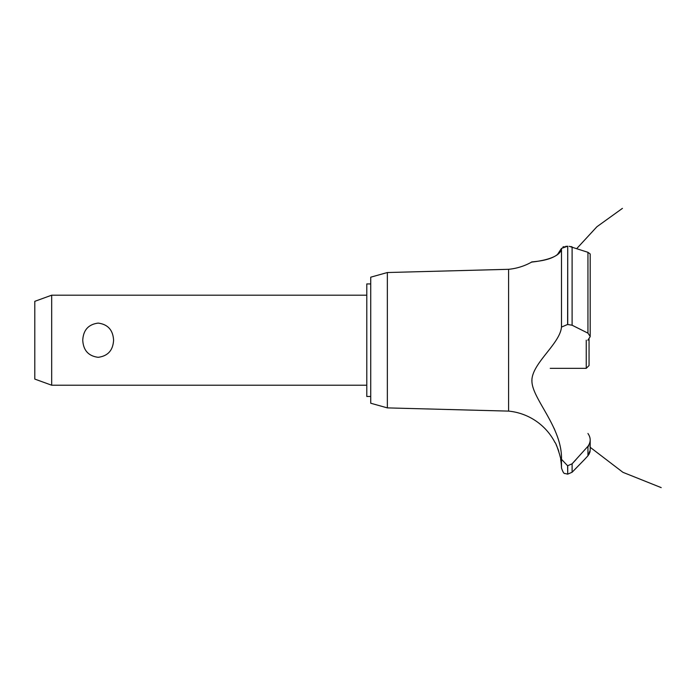 <?xml version="1.0" encoding="UTF-8"?>
<svg xmlns="http://www.w3.org/2000/svg" width="696" height="696" viewBox="0 0 696 696"><rect width="100%" height="100%" fill="white"/><g stroke="black" fill="none" stroke-linecap="round" stroke-linejoin="round"><path stroke-width="1.04" d="M370.724 396.476L366.792 396.476L366.792 283.933L370.724 283.933M51.678 295.191L51.678 385.219L34.8 379.076L34.8 301.333L51.678 295.191L366.792 295.191M82.754 340.205C83.311 330.069 88.453 324.371 98.171 323.101C107.889 324.371 113.022 330.069 113.579 340.205C113.022 350.34 107.889 356.048 98.171 357.309C88.453 356.048 83.311 350.34 82.754 340.205M387.359 272.527L387.359 407.891L370.724 403.228L370.724 277.182L387.359 272.527L508.585 269.308L508.585 411.11A58.508 58.508 0 0 1 555.034 442.613C555.878 442.169 561.533 459.665 560.663 459.499A58.508 58.508 0 0 1 561.481 467.938L561.481 459.282L567.614 465.763L572.103 463.814L576.114 459.499M560.106 456.48L559.767 454.984M558.792 451.426L558.644 450.982M558.523 450.599L558.122 449.442M557.931 448.911L557.696 448.294M557.287 447.293L556.174 444.796M531.953 380.26L531.944 381.103M554.007 428.162L554.982 430.45M508.585 269.308A58.508 58.508 0 0 0 531.605 262.105L532.492 261.992M533.179 261.913L535.572 261.583M540.418 260.782L541.453 260.582M557.244 254.867L561.481 248.411C560.767 259.756 531.448 262.035 531.674 262.096C529.099 261.539 558.201 261.853 561.481 248.411L567.614 246.236L565.517 246.375M562.881 247.045L564.134 246.636M561.481 248.411L561.481 327.085L567.614 324.466L572.103 325.223L587.946 333.14L590.182 336.438L590.182 253.97L587.946 252.309L569.171 246.306M570.859 246.549L571.799 246.802M590.164 336.69L587.868 340.205M589.451 453.514L587.946 455.776L590.182 450.26M590.104 451.234L589.834 452.478M584.527 459.499L587.946 455.776L587.946 446.293L572.103 463.814L572.103 472.253L584.527 459.499M587.946 433.512C590.921 437.793 590.921 442.056 587.946 446.293M561.489 459.586C562.429 428.171 533.275 400.043 531.97 382.208C530.117 364.547 560.089 344.25 561.489 326.955M567.727 465.763L567.727 474.124L567.614 465.763M567.727 324.466L567.727 246.236L567.614 324.466M550.231 368.341L586.241 368.341L586.241 340.205M589.051 339.135L589.051 365.53L586.241 368.341M572.103 325.223L572.103 246.906M587.946 333.14L587.946 252.309M366.792 385.219L51.678 385.219M576.767 248.568L596.907 226.748L622.433 208.374M590.182 447.293L622.929 472.323L661.2 487.626L622.929 472.323L590.182 447.293L622.929 472.323L661.2 487.626L622.929 472.323L590.182 447.293L622.929 472.323L661.2 487.626M588.503 445.579L588.929 446.023M590.182 450.173L590.182 440.037M567.727 474.124L572.103 472.253M567.614 474.124L564.908 473.48C564.012 473.898 562.864 472.053 561.481 467.938M387.359 407.891L508.585 411.11"/></g></svg>
